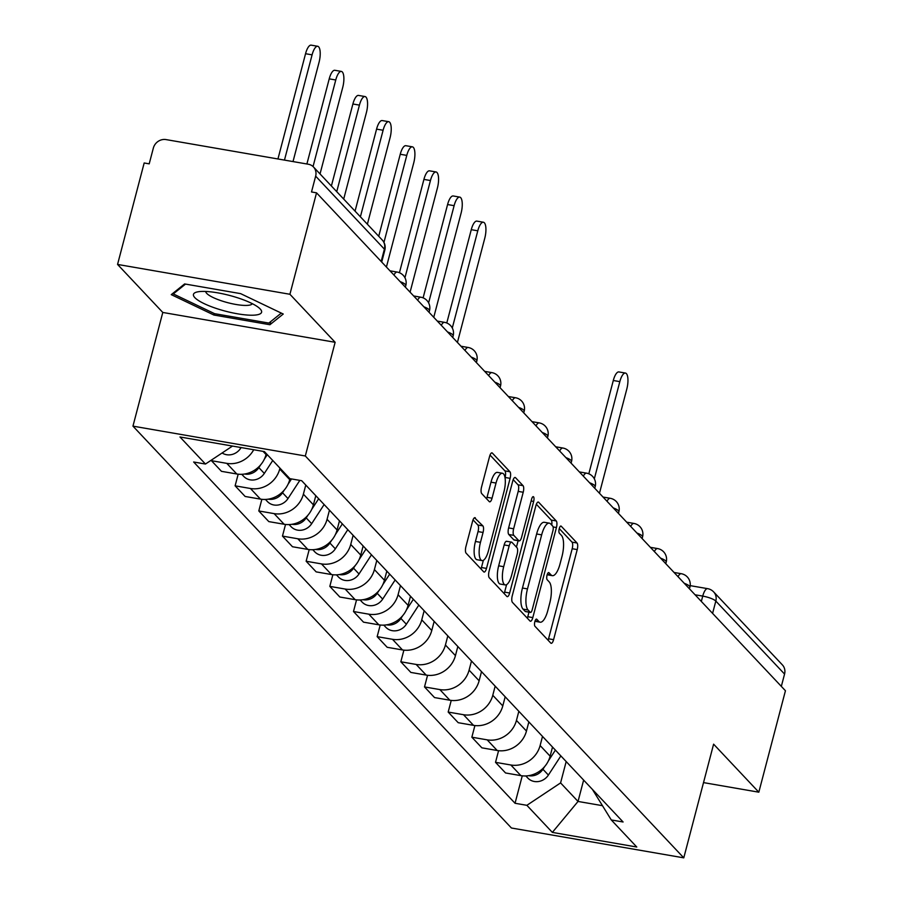 <?xml version="1.0" encoding="UTF-8"?>
<svg xmlns="http://www.w3.org/2000/svg" width="903" height="903" viewBox="0 0 903 903"><rect width="100%" height="100%" fill="white"/><g stroke="black" fill="none" stroke-linecap="round" stroke-linejoin="round"><path stroke-width="1.35" d="M534.836 621.67A3.725 1.253 99.8 0 0 534.96 626.276L550.785 643.083A5.316 1.795 99.8 0 0 551.191 643.32A5.316 1.795 99.8 0 0 553.584 639.663L577.22 549.588A5.316 1.795 99.8 0 0 577.04 543.008L561.214 526.201A3.725 1.253 99.8 0 0 560.932 526.031A3.725 1.253 99.8 0 0 559.25 528.594A3.725 1.253 99.8 0 0 559.375 533.199L561.429 535.377A17.01 5.734 99.8 0 1 561.993 556.451L560.018 563.957A17.01 5.734 99.8 0 1 552.354 575.662A17.01 5.734 99.8 0 1 551.056 574.906L549.013 572.739A3.725 1.253 99.8 0 0 548.719 572.57A3.725 1.253 99.8 0 0 547.049 575.132A3.725 1.253 99.8 0 0 547.173 579.737L549.216 581.916A17.01 5.734 99.8 0 1 549.78 602.99L547.816 610.496A17.01 5.734 99.8 0 1 540.141 622.201A17.01 5.734 99.8 0 1 538.843 621.445L536.8 619.266A3.725 1.253 99.8 0 0 536.517 619.108A3.725 1.253 99.8 0 0 534.836 621.67M475.362 517.893A5.316 1.795 99.8 0 0 474.955 517.656A5.316 1.795 99.8 0 0 472.562 521.313L465.925 546.575A5.316 1.795 99.8 0 0 466.106 553.167L483.681 571.825A5.316 1.795 99.8 0 0 484.087 572.062A5.316 1.795 99.8 0 0 486.491 568.405L510.116 478.342A5.316 1.795 99.8 0 0 509.935 471.75L492.361 453.092A5.316 1.795 99.8 0 0 491.954 452.854A5.316 1.795 99.8 0 0 489.561 456.512L481.547 487.033A5.316 1.795 99.8 0 0 481.728 493.614L489.257 501.605A5.316 1.795 99.8 0 0 489.652 501.842A5.316 1.795 99.8 0 0 492.056 498.185L496.029 483.049A14.222 4.797 99.8 0 1 502.44 473.262A14.222 4.797 99.8 0 1 503.998 491.514L488.433 550.807A14.222 4.797 99.8 0 1 482.021 560.594A14.222 4.797 99.8 0 1 480.464 542.342L483.06 532.465A5.316 1.795 99.8 0 0 482.879 525.873L474.493 517.735M305.316 455.981L335.137 342.293L289.919 294.276L316.535 192.836L785.441 690.739L758.825 792.191L713.607 744.162L683.774 857.85L305.316 455.981L132.955 426.137L511.425 828.006L683.774 857.85M512.261 595.766A5.316 1.795 99.8 0 0 512.43 602.357L530.005 621.016A5.316 1.795 99.8 0 0 530.411 621.253A5.316 1.795 99.8 0 0 532.815 617.596L556.44 527.521A5.316 1.795 99.8 0 0 556.259 520.941L538.685 502.271A5.316 1.795 99.8 0 0 538.278 502.045A5.316 1.795 99.8 0 0 535.885 505.703L512.261 595.766M506.843 596.42L489.268 577.762A5.316 1.795 99.8 0 1 489.087 571.17L512.723 481.107A5.316 1.795 99.8 0 1 515.116 477.45A5.316 1.795 99.8 0 1 515.523 477.687L523.051 485.667A5.316 1.795 99.8 0 1 523.221 492.259L513.638 528.786A5.316 1.795 99.8 0 0 513.818 535.366L518.807 540.671A5.316 1.795 99.8 0 0 519.214 540.897A5.316 1.795 99.8 0 0 521.607 537.24L531.585 499.212A3.725 1.253 99.8 0 1 533.267 496.65A3.725 1.253 99.8 0 1 533.673 501.425L509.653 593A5.316 1.795 99.8 0 1 507.249 596.657A5.316 1.795 99.8 0 1 506.843 596.42M289.919 294.276L117.559 264.432L144.175 162.98L149.198 163.849L153.352 148.047A10.836 9.888 -43.3 0 1 166.073 139.593L308.273 164.222A10.836 9.888 -43.3 0 1 313.488 166.987L382.229 239.984A10.836 9.888 136.7 0 1 384.396 249.149L315.655 176.153A10.836 9.888 -43.3 0 0 313.488 166.987M117.559 264.432L162.788 312.449L132.955 426.137M316.535 192.836L311.512 191.967L315.655 176.153M712.591 613.385L715.819 601.071A10.836 9.888 136.7 0 0 713.652 591.905L782.393 664.901A10.836 9.888 136.7 0 1 784.56 674.067L715.819 601.071A10.836 2.506 -165.3 0 0 702.737 596.104L695.073 594.784M781.332 686.37L784.56 674.067M703.516 782.608L758.825 792.191M542.511 736.43L540.118 745.539A24.923 22.744 136.7 0 1 510.85 764.988L520.873 775.632A24.923 22.744 -43.3 0 0 550.13 756.183L552.523 747.063M520.873 775.632L505.545 772.968L495.521 762.335L498.58 750.686M510.85 764.988L495.521 762.335M474.91 725.549L471.851 737.198L481.863 747.831L497.192 750.495A24.923 22.744 -43.3 0 0 526.46 731.046L528.853 721.926M518.841 711.293L516.448 720.413A24.923 22.744 136.7 0 1 487.18 739.85L471.851 737.198M451.24 700.412L448.181 712.061L458.193 722.693L473.522 725.357A24.923 22.744 -43.3 0 0 502.79 705.909L505.183 696.789M495.171 686.156L492.778 695.276A24.923 22.744 136.7 0 1 463.51 714.713L448.181 712.061M427.559 675.275L424.512 686.923L434.524 697.567L449.852 700.22A24.923 22.744 -43.3 0 0 479.121 680.772L481.513 671.651M471.49 661.019L469.097 670.139A24.923 22.744 136.7 0 1 439.829 689.576L424.512 686.923M403.889 650.137L400.83 661.786L410.854 672.43L426.171 675.083A24.923 22.744 -43.3 0 0 455.439 655.634L457.832 646.514M447.82 635.881L445.427 645.002A24.923 22.744 136.7 0 1 416.159 664.439L400.83 661.786M380.219 625L377.161 636.649L387.173 647.293L402.501 649.946A24.923 22.744 -43.3 0 0 431.769 630.497L434.162 621.377M424.15 610.744L421.757 619.864A24.923 22.744 136.7 0 1 392.489 639.301L377.161 636.649M356.55 599.863L353.491 611.512L363.503 622.156L378.831 624.808A24.923 22.744 -43.3 0 0 408.1 605.36L410.493 596.24M400.469 585.607L398.076 594.727A24.923 22.744 136.7 0 1 368.819 614.175L353.491 611.512M332.868 574.726L329.821 586.374L339.833 597.018L355.161 599.671A24.923 22.744 -43.3 0 0 384.43 580.223L386.811 571.102M376.799 560.47L374.406 569.59A24.923 22.744 136.7 0 1 345.138 589.038L329.821 586.374M309.198 549.588L306.14 561.237L316.163 571.881L331.48 574.534A24.923 22.744 -43.3 0 0 360.748 555.085L363.141 545.965M353.129 535.332L350.736 544.453A24.923 22.744 136.7 0 1 321.468 563.901L306.14 561.237M285.529 524.451L282.47 536.1L292.482 546.744L307.81 549.396A24.923 22.744 -43.3 0 0 337.079 529.948L339.472 520.828M329.46 510.195L327.067 519.315A24.923 22.744 136.7 0 1 297.798 538.764L282.47 536.1M261.859 499.314L258.8 510.963L268.812 521.607L284.14 524.259A24.923 22.744 -43.3 0 0 313.409 504.811L315.802 495.691M305.778 485.058L303.385 494.178A24.923 22.744 136.7 0 1 274.128 513.626L258.8 510.963M238.178 474.177L235.119 485.825L245.142 496.469L260.47 499.122A24.923 22.744 -43.3 0 0 289.728 479.674L289.998 478.68M279.953 468.126L279.716 469.041A24.923 22.744 136.7 0 1 250.447 488.489L235.119 485.825M211.652 459.92L211.449 460.699L221.472 471.332L236.789 473.985A24.923 22.744 -43.3 0 0 266.058 454.536L266.295 453.622M253.72 449.739A24.923 22.744 136.7 0 1 226.777 463.352L211.449 460.699M566.181 761.568L560.582 782.912L578.033 801.446L602.47 805.679M583.631 780.09L578.033 801.446L552.354 832.397L526.867 805.318L560.582 782.912M592.424 789.425L611.286 819.947L636.773 847.014L552.354 832.397M232.5 446.071L205.455 464.04L193.648 461.997L515.049 803.275L526.867 805.318M205.455 464.04L179.968 436.973L264.387 451.59L289.874 478.658L301.681 480.701L623.093 821.99L611.286 819.947M335.137 342.293L162.788 312.449M184.618 283.937L171.265 294.638L213.909 315.034L269.907 324.73L283.249 314.03L240.616 293.633L184.618 283.937M522.261 775.824L515.049 803.275M270.731 321.558L269.907 324.73M214.304 313.544L213.909 315.034M534.948 621.287A17.01 5.734 99.8 0 0 535.118 621.332L540.141 622.201M547.15 574.748A17.01 5.734 99.8 0 0 547.331 574.793L552.354 575.662M548.098 640.227A5.316 1.795 99.8 0 0 548.561 638.793L572.197 548.719A5.316 1.795 99.8 0 0 572.017 542.139L559.262 528.582M551.733 525.094A5.316 1.795 99.8 0 0 551.236 520.072L536.348 504.258M527.318 618.16A5.316 1.795 99.8 0 0 527.781 616.726L528.977 612.178M530.208 612.268A3.725 1.253 99.8 0 0 530.49 612.437A3.725 1.253 99.8 0 0 532.172 609.875L552.907 530.817A3.725 1.253 99.8 0 0 552.783 526.201L550.627 523.909A17.01 5.734 99.8 0 0 549.329 523.164A17.01 5.734 99.8 0 0 541.665 534.858L527.487 588.903A17.01 5.734 99.8 0 0 528.052 609.976L530.208 612.268L525.185 611.399A3.725 1.253 99.8 0 0 525.467 611.568A3.725 1.253 99.8 0 0 525.794 611.512M549.329 523.164L544.306 522.295A17.01 5.734 99.8 0 0 536.63 533.989L541.665 534.858M525.185 611.399L523.018 609.107A17.01 5.734 99.8 0 1 522.453 588.034L536.63 533.989M513.186 479.662L518.017 484.798L523.051 485.667M514.654 539.949A5.316 1.795 99.8 0 1 514.191 540.028A5.316 1.795 99.8 0 1 513.784 539.802L508.795 534.497A5.316 1.795 99.8 0 1 508.615 527.916L518.198 491.39A5.316 1.795 99.8 0 0 518.017 484.798M518.108 540.716L516.437 547.105M506.583 584.659L504.619 592.131L509.653 593M503.693 566.689A14.222 4.797 99.8 0 0 505.251 584.93A14.222 4.797 99.8 0 0 511.662 575.155L517.148 554.261A5.316 1.795 99.8 0 0 516.967 547.669L511.978 542.376A5.316 1.795 99.8 0 0 511.572 542.139A5.316 1.795 99.8 0 0 509.179 545.796L503.693 566.689L498.67 565.82A14.222 4.797 99.8 0 0 500.228 584.06L505.251 584.93M506.955 541.507A5.316 1.795 99.8 0 0 506.549 541.269A5.316 1.795 99.8 0 0 504.156 544.927L509.179 545.796M498.67 565.82L504.156 544.927M504.156 593.564A5.316 1.795 99.8 0 0 504.619 592.131M482.021 560.594L476.998 559.713A14.222 4.797 99.8 0 1 475.441 541.473L478.037 531.596A5.316 1.795 99.8 0 0 477.856 525.004L473.025 519.868M502.44 473.262L497.406 472.393A14.222 4.797 99.8 0 0 490.995 482.179L496.029 483.049M486.559 498.749A5.316 1.795 99.8 0 0 487.033 497.316L490.995 482.179M505.025 477.71L505.093 477.461A5.316 1.795 99.8 0 0 504.912 470.881L490.024 455.067M480.994 568.969A5.316 1.795 99.8 0 0 481.457 567.535L483.353 560.311M552.817 747.368L552.196 748.339M599.468 493.264L626.806 389.046A12.461 4.199 99.8 0 0 625.452 373.063A12.461 4.199 99.8 0 0 619.83 381.63L594.332 478.827M555.401 750.111L548.403 760.857M544.735 766.489L542.929 769.266A13.545 12.36 136.7 0 1 528.661 775.666M560.865 755.913L548.392 775.067A13.545 12.36 136.7 0 1 527.815 778.036L525.839 775.948M588.824 473.815L613.295 380.502A12.461 4.199 -80.2 0 1 618.916 371.934L625.452 373.063M252.4 315.215A35.206 8.127 -165.3 0 0 259.421 308.228A35.206 8.127 -165.3 0 0 202.656 291.409A35.206 8.127 -165.3 0 0 197.328 291.929A35.206 8.127 -165.3 0 0 207.735 305.248A35.206 8.127 -165.3 0 0 252.4 315.215M205.749 291.466A24.11 5.565 -165.3 0 0 220.445 300.473A24.11 5.565 -165.3 0 0 246.135 305.428A24.11 5.565 -165.3 0 0 252.321 303.679M173.568 292.786L173.274 293.915L185.533 284.095M281.296 313.093L268.846 323.071L214.587 313.68L173.274 293.915M410.786 596.556L410.154 597.515M457.426 342.44L484.776 238.223A12.461 4.199 99.8 0 0 483.41 222.24A12.461 4.199 99.8 0 0 477.789 230.807L452.29 328.003M413.36 599.287L406.361 610.033M402.704 615.665L400.898 618.442A13.545 12.36 136.7 0 1 386.631 624.842M418.823 605.089L406.361 624.244A13.545 12.36 136.7 0 1 385.773 627.213L383.798 625.124M446.782 322.992L471.264 229.678A12.461 4.199 -80.2 0 1 476.874 221.111L483.41 222.24M387.105 571.418L386.484 572.378M433.756 317.303L461.106 213.085A12.461 4.199 99.8 0 0 459.74 197.102A12.461 4.199 99.8 0 0 454.119 205.67L428.62 302.866M389.69 574.15L382.691 584.896M379.023 590.528L377.217 593.305A13.545 12.36 136.7 0 1 362.95 599.705M395.153 579.952L382.68 599.107A13.545 12.36 136.7 0 1 362.103 602.075L360.128 599.987M423.112 297.855L447.583 204.541A12.461 4.199 -80.2 0 1 453.204 195.974L459.74 197.102M363.435 546.281L362.803 547.241M410.086 292.166L437.424 187.948A12.461 4.199 99.8 0 0 436.059 171.965A12.461 4.199 99.8 0 0 430.449 180.532L404.95 277.729M366.02 549.013L359.022 559.758M355.353 565.391L353.547 568.168A13.545 12.36 136.7 0 1 339.28 574.568M371.483 554.814L359.01 573.969A13.545 12.36 136.7 0 1 338.433 576.949L336.458 574.85M399.431 272.717L423.913 179.404A12.461 4.199 -80.2 0 1 429.535 170.836L436.059 171.965M339.765 521.144L339.133 522.103M386.416 267.04L413.755 162.811A12.461 4.199 99.8 0 0 412.389 146.828A12.461 4.199 99.8 0 0 406.779 155.395L383.956 242.399M342.35 523.875L335.352 534.621M331.683 540.254L329.877 543.03A13.545 12.36 136.7 0 1 315.61 549.43M347.802 529.677L335.34 548.832A13.545 12.36 136.7 0 1 314.752 551.812L312.788 549.713M378.729 236.27L400.243 154.266A12.461 4.199 -80.2 0 1 405.853 145.699L412.389 146.828M316.095 496.007L315.463 496.966M367.374 224.215L390.085 137.674A12.461 4.199 99.8 0 0 388.719 121.691A12.461 4.199 99.8 0 0 383.098 130.258L360.399 216.799M318.669 498.738L311.67 509.484M308.002 515.116L306.207 517.893A13.545 12.36 136.7 0 1 291.94 524.293M324.132 504.54L311.67 523.695A13.545 12.36 136.7 0 1 291.082 526.675L289.107 524.575M355.06 211.133L376.574 129.129A12.461 4.199 -80.2 0 1 382.183 120.562L388.719 121.691M343.704 199.078L366.415 112.536A12.461 4.199 99.8 0 0 365.049 96.553A12.461 4.199 99.8 0 0 359.428 105.12L336.729 191.662M291.522 478.94L288.001 484.358M284.332 489.979L282.526 492.756A13.545 12.36 136.7 0 1 268.259 499.156M299.83 480.385L287.989 498.558A13.545 12.36 136.7 0 1 267.412 501.537L265.437 499.438M331.39 185.995L352.892 103.992A12.461 4.199 -80.2 0 1 358.514 95.425L365.049 96.553M320.034 173.94L342.734 87.399A12.461 4.199 99.8 0 0 341.368 71.416A12.461 4.199 99.8 0 0 335.758 79.983L313.048 166.547M267.288 454.672L264.331 459.221M260.662 464.842L258.856 467.619A13.545 12.36 136.7 0 1 244.589 474.019M272.751 460.474L264.319 473.42A13.545 12.36 136.7 0 1 243.742 476.4L241.767 474.301M306.896 163.985L329.223 78.854A12.461 4.199 -80.2 0 1 334.844 70.287L341.368 71.416M293.012 161.581L319.064 62.262A12.461 4.199 99.8 0 0 317.698 46.279A12.461 4.199 99.8 0 0 312.088 54.846L284.468 160.102M241.112 447.561L240.649 448.283A13.545 12.36 136.7 0 1 222.115 452.967M277.943 158.973L305.553 53.717A12.461 4.199 -80.2 0 1 311.163 45.15L317.698 46.279M701.338 601.432L702.737 596.104A10.836 3.657 99.8 0 1 707.613 588.654L690.185 585.641M250.447 488.489L260.47 499.122M274.128 513.626L284.14 524.259M297.798 538.764L307.81 549.396M321.468 563.901L331.48 574.534M345.138 589.038L355.161 599.671M368.819 614.175L378.831 624.808M392.489 639.301L402.501 649.946M416.159 664.439L426.171 675.083M439.829 689.576L449.852 700.22M463.51 714.713L473.522 725.357M487.18 739.85L497.192 750.495M226.777 463.352L236.789 473.985M263.066 451.365L266.058 454.536M279.716 469.041L289.728 479.674M303.385 494.178L313.409 504.811M327.067 519.315L337.079 529.948M350.736 544.453L360.748 555.085M374.406 569.59L384.43 580.223M398.076 594.727L408.1 605.36M421.757 619.864L431.769 630.497M445.427 645.002L455.439 655.634M469.097 670.139L479.121 680.772M492.778 695.276L502.79 705.909M516.448 720.413L526.46 731.046M540.118 745.539L550.13 756.183M689.452 588.824L689.903 587.142A10.836 2.506 -165.3 0 0 684.248 583.293M678.029 576.69A10.836 3.657 -80.2 0 1 681.268 573.71L674.056 572.468M665.782 563.686L666.222 562.005A10.836 2.506 -165.3 0 0 660.578 558.156M642.112 538.549L642.552 536.867A10.836 2.506 -165.3 0 0 636.908 533.018M618.442 513.412L618.882 511.73A10.836 2.506 -165.3 0 0 613.227 507.881M594.761 488.275L595.201 486.593A10.836 2.506 -165.3 0 0 589.557 482.744M571.091 463.137L571.531 461.456A10.836 2.506 -165.3 0 0 565.888 457.607M547.421 438L547.861 436.318A10.836 2.506 -165.3 0 0 542.218 432.469M523.751 412.863L524.191 411.181A10.836 2.506 -165.3 0 0 518.536 407.332M500.07 387.726L500.51 386.044A10.836 2.506 -165.3 0 0 494.867 382.195M476.4 362.588L476.84 360.907A10.836 2.506 -165.3 0 0 471.197 357.057M452.73 337.451L453.171 335.769A10.836 2.506 -165.3 0 0 447.527 331.92M429.049 312.314L429.501 310.632A10.836 2.506 -165.3 0 0 423.846 306.783M405.379 287.177L405.819 285.495A10.836 2.506 -165.3 0 0 400.176 281.646M654.359 551.552A10.836 3.657 -80.2 0 1 657.598 548.572L650.386 547.331M630.689 526.415A10.836 3.657 -80.2 0 1 633.917 523.435L626.705 522.194M607.008 501.278A10.836 3.657 -80.2 0 1 610.247 498.298L603.035 497.056M583.338 476.141A10.836 3.657 -80.2 0 1 586.578 473.161L579.365 471.919M559.668 451.003A10.836 3.657 -80.2 0 1 562.908 448.035L555.695 446.782M535.998 425.866A10.836 3.657 -80.2 0 1 539.226 422.897L532.014 421.645M512.317 400.729A10.836 3.657 -80.2 0 1 515.557 397.76L508.344 396.507M488.647 375.592A10.836 3.657 -80.2 0 1 491.887 372.623L484.674 371.37M464.977 350.454A10.836 3.657 -80.2 0 1 468.217 347.486L460.993 346.233M441.296 325.317A10.836 3.657 -80.2 0 1 444.536 322.348L437.323 321.096M417.626 300.18A10.836 3.657 -80.2 0 1 420.866 297.211L413.653 295.958M393.956 275.043A10.836 3.657 -80.2 0 1 397.196 272.074L389.983 270.821M381.168 261.464L384.396 249.149A10.836 2.506 -165.3 0 1 384.825 250.165A10.836 10.836 0 0 0 382.229 239.984M535.107 620.801L538.843 621.445M548.403 572.626L549.013 572.739M547.32 574.263L551.056 574.906M560.605 526.099L561.214 526.201M572.017 542.139L577.04 543.008M572.197 548.719L577.22 549.588M548.561 638.793L553.584 639.663M536.19 619.165L536.8 619.266M537.816 502.124L538.685 502.271M551.236 520.072L556.259 520.941M553.133 526.957L556.44 527.521M527.781 616.726L532.815 617.596M522.453 588.034L527.487 588.903M523.018 609.107L528.052 609.976M514.654 477.529L515.523 477.687M518.198 491.39L523.221 492.259M508.615 527.916L513.638 528.786M508.795 534.497L513.818 535.366M513.784 539.802L518.807 540.671M531.122 500.984L533.673 501.425M477.856 525.004L482.879 525.873M478.037 531.596L483.06 532.465M475.441 541.473L480.464 542.342M487.033 497.316L492.056 498.185M491.492 452.934L492.361 453.092M504.912 470.881L509.935 471.75M505.093 477.461L510.116 478.342M481.457 567.535L486.491 568.405M548.392 775.067L542.929 769.266M613.295 380.502L619.83 381.63M406.361 624.244L400.898 618.442M471.264 229.678L477.789 230.807M382.68 599.107L377.217 593.305M447.583 204.541L454.119 205.67M359.01 573.969L353.547 568.168M423.913 179.404L430.449 180.532M335.34 548.832L329.877 543.03M400.243 154.266L406.779 155.395M311.67 523.695L306.207 517.893M376.574 129.129L383.098 130.258M287.989 498.558L282.526 492.756M352.892 103.992L359.428 105.12M264.319 473.42L258.856 467.619M329.223 78.854L335.758 79.983M240.649 448.283L239.746 447.324M305.553 53.717L312.088 54.846M689.903 587.142A10.836 10.836 0 0 0 681.268 573.71M666.222 562.005A10.836 10.836 0 0 0 657.598 548.572M642.552 536.867A10.836 10.836 0 0 0 633.917 523.435M618.882 511.73A10.836 10.836 0 0 0 610.247 498.298M595.201 486.593A10.836 10.836 0 0 0 586.578 473.161M571.531 461.456A10.836 10.836 0 0 0 562.908 448.035M547.861 436.318A10.836 10.836 0 0 0 539.226 422.897M524.191 411.181A10.836 10.836 0 0 0 515.557 397.76M500.51 386.044A10.836 10.836 0 0 0 491.887 372.623M476.84 360.907A10.836 10.836 0 0 0 468.217 347.486M453.171 335.769A10.836 10.836 0 0 0 444.536 322.348M429.501 310.632A10.836 10.836 0 0 0 420.866 297.211M405.819 285.495A10.836 10.836 0 0 0 397.196 272.074M381.709 262.039L384.825 250.165M713.652 591.905A10.836 10.836 0 0 0 707.613 588.654M525.467 611.568L530.49 612.437M514.191 540.028L519.214 540.897M506.549 541.269L511.572 542.139"/></g></svg>
